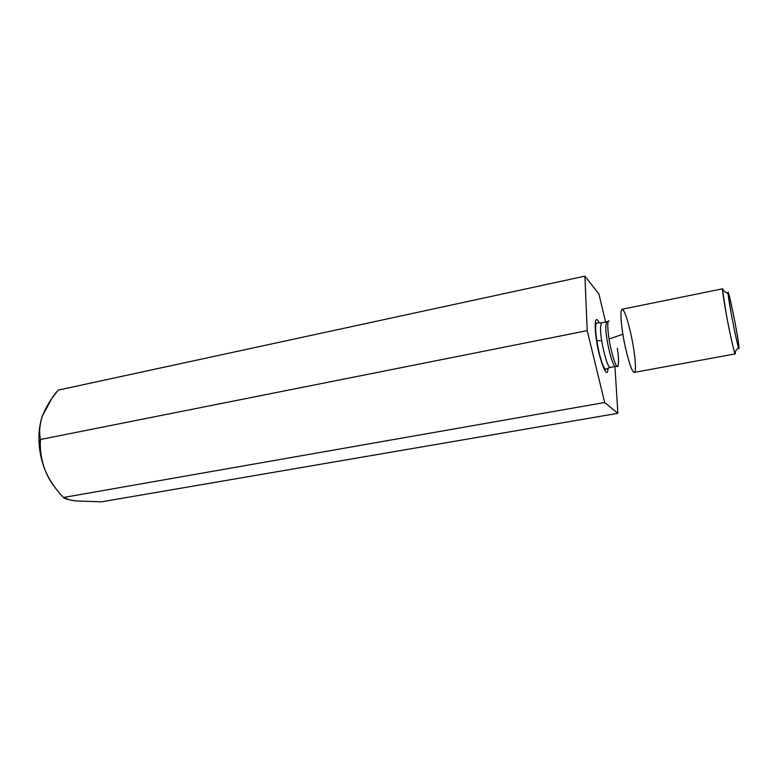 <?xml version="1.0" encoding="UTF-8"?>
<svg xmlns="http://www.w3.org/2000/svg" width="778" height="778" viewBox="0 0 778 778"><rect width="100%" height="100%" fill="white"/><g stroke="black" fill="none" stroke-linecap="round" stroke-linejoin="round"><path stroke-width="1.17" d="M42.489 415.812L42.489 415.812C39.6 424.506 38.939 432.393 40.505 439.482C38.939 432.393 39.6 424.506 42.489 415.812L51.863 398.453L58.117 390.138L584.9 276.141L598.914 293.977L605.585 322.043L598.914 293.977L584.9 276.141L58.117 390.138C51.105 398.569 45.892 407.127 42.489 415.812L42.489 415.802M42.051 417.057C39.629 424.467 38.608 432.743 38.988 441.914L40.505 439.482L587.215 330.64L584.9 276.141L587.215 330.64L40.505 439.482C39.746 449.655 41.253 459.837 45.027 470.029C49.422 480.23 55.578 489.381 63.504 497.482C65.362 498.97 69.524 500.118 75.981 500.925L101.325 501.849L617.868 413.312L604.691 402.508L63.504 497.482L604.691 402.508L587.215 330.64L604.691 402.508L617.868 413.312L101.325 501.849L75.981 500.925L69.806 499.923L63.504 497.482C55.578 489.381 49.422 480.23 45.027 470.029C41.253 459.837 39.746 449.655 40.505 439.482L38.988 441.914C39.474 451.678 41.497 461.053 45.027 470.029C47.886 477.235 51.601 483.527 56.152 488.915C51.601 483.527 47.886 477.235 45.027 470.029C41.497 461.053 39.474 451.678 38.988 441.914C38.608 432.743 39.629 424.467 42.051 417.057M614.941 366.555L617.868 413.312L614.941 366.555M596.6 340.57C594.713 330.981 594.042 311.793 599.245 322.958C594.042 311.793 594.713 330.981 596.6 340.57C597.514 352.094 607.482 384.167 607.988 368.198C607.482 384.167 597.514 352.094 596.6 340.57L596.6 340.57M616.954 366.35L615.388 366.467C612.685 366.652 607.881 346.492 607.035 339.568C605.498 330.961 605.41 325.048 606.752 321.81C605.41 325.048 605.498 330.961 607.035 339.568C607.881 346.492 612.685 366.652 615.388 366.467L610.156 367.449C607.375 367.644 602.551 347.513 601.715 340.599C602.551 347.513 607.375 367.644 610.156 367.449L606.062 369.112C605.761 370.435 604.535 368.694 602.376 363.9C600.033 357.073 598.185 349.351 596.843 340.725L601.715 340.599C600.188 332.021 600.13 326.099 601.53 322.851C600.13 326.099 600.188 332.021 601.715 340.599L596.843 340.725C595.637 333.013 595.355 327.47 595.997 324.115L597.115 322.831L601.53 322.851L608.25 321.343M609.086 339.023C609.952 346.492 615.554 369.083 617.956 366.419C615.554 369.083 609.952 346.492 609.086 339.023L622.906 334.219C621.321 325.126 619.541 307.738 622.604 309.401C626.446 312.532 632.125 338.031 633.389 347.066C634.712 354.856 636.453 369.015 634.722 372.069C631.814 375.939 624.17 344.605 622.906 334.219L609.086 339.023C607.958 332.488 606.762 319.865 609.155 320.906C606.762 319.865 607.958 332.488 609.086 339.023M735.298 351.52L735.259 353.893C734.101 353.689 727.994 324.056 726.253 313.991C724.61 305.19 721.965 289.319 722.674 288.784L723.589 290.962C722.772 288.288 722.431 288.084 722.587 290.369L726.253 313.991C727.858 322.996 732.322 345.325 734.578 352.453C735.317 354.612 735.55 354.301 735.298 351.52M722.674 288.784L622.079 309.265C619.735 310.121 621.447 325.671 622.906 334.219C624.189 344.051 630.87 372.613 634.274 372.399L735.259 353.893M735.745 326.527C734.306 318.581 730.367 298.859 728.519 293.043C726.934 288.726 729.638 305.229 731.301 314.079C732.798 322.403 736.999 343.273 738.692 348.155C740.072 351.355 737.311 334.822 735.745 326.527C737.369 335.046 740.413 353.494 738.448 347.416C736.552 341.153 732.711 321.868 731.301 314.079L728.043 293.598C727.391 285.098 734.111 316.879 735.745 326.527M617.265 348.233C618.695 356.071 618.918 362.13 617.956 366.419M738.448 347.416L734.578 352.453M728.043 293.598L722.587 290.369"/></g></svg>
